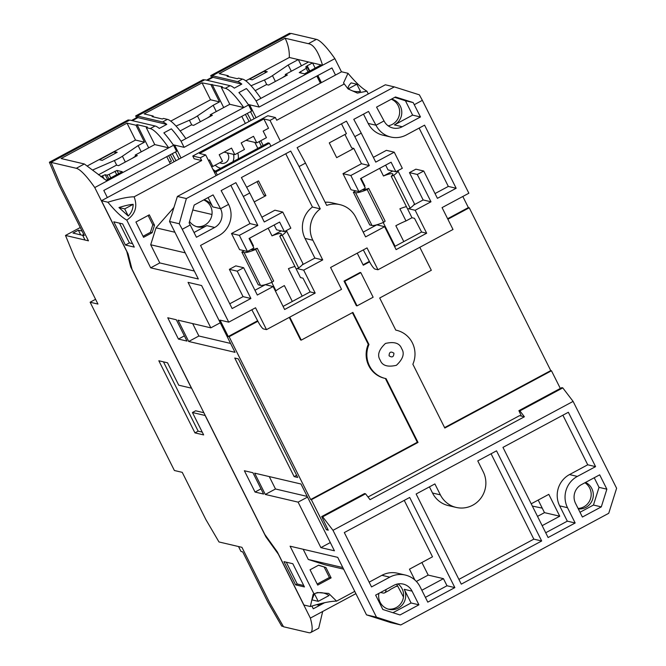 <?xml version="1.0" encoding="UTF-8"?>
<svg xmlns="http://www.w3.org/2000/svg" width="666" height="666" viewBox="0 0 666 666"><rect width="100%" height="100%" fill="white"/><g stroke="black" fill="none" stroke-linecap="round" stroke-linejoin="round"><path stroke-width="1" d="M166.758 156.643L170.313 163.744M129.445 120.221L128.18 119.922L49.392 162.229L59.108 185.248L84.282 235.506L82.567 235.106L83.758 234.465M82.567 235.106L85.032 240.026L88.453 240.826L60.681 185.373L50.966 162.362L76.299 168.29A58.458 10.514 61.8 0 1 94.763 187.571L126.773 251.49L130.703 266.883L191.442 388.17L178.746 385.198L167.532 362.804L158.833 360.764L194.947 432.883L203.646 434.923L192.432 412.52L205.12 415.492L265.859 536.788L278.346 554.179L310.356 618.098A58.458 10.514 61.8 0 1 310.647 632.558A58.458 10.514 61.8 0 1 308.858 632.7L283.525 626.764L269.713 602.788L241.941 547.335L238.52 546.536L240.984 551.448L242.69 551.856L267.865 602.114L281.676 626.09L283.391 626.49L269.572 602.522L241.941 547.335L218.981 541.957L205.894 519.605L182.234 472.344L174.392 470.504L90.118 302.222L97.96 304.062L74.301 256.801L65.493 235.448L88.453 240.826L60.822 185.648L51.107 162.629L49.392 162.229M212.995 77.348L212.429 76.007L210.722 75.608L289.51 33.3L290.767 33.6M136.48 117.782L135.689 115.901L137.396 116.3L137.962 117.632L132.309 120.654M137.621 117.799L136.813 117.607L131.502 120.463M210.722 75.608L211.522 77.497M206.535 80.17L211.846 77.314L212.662 77.506M135.689 115.901L203.213 79.637L204.479 79.928M341.483 71.836L334.873 58.641A58.458 10.514 -118.2 0 0 316.408 39.361L291.084 33.425L212.296 75.733L212.97 77.339L207.342 80.361M82.051 231.06L78.355 230.195L80.694 234.873M78.355 230.195L72.994 233.075L82.684 235.339M65.493 235.448L80.27 227.514M95.579 299.292L90.118 302.222M380.594 592.465L382.817 592.981A58.458 10.514 -118.2 0 0 384.615 592.84A58.458 10.514 -118.2 0 0 386.089 589.51M310.356 618.098L322.685 611.48L318.689 628.238L310.647 632.558M324.625 602.705L313.286 608.791L311.913 606.043M322.685 611.48L355.894 593.647M265.859 536.788L266.308 536.546M130.703 266.883L131.319 266.55M192.432 412.52L195.646 410.789L203.563 412.645M194.947 432.883L198.16 431.152L202.239 432.109M163.453 361.846L198.16 431.152M107.351 197.552L103.796 190.451L176.607 151.365L173.551 145.263L94.763 187.571M98.435 174.817L116.425 165.16L118.565 165.659L137.329 155.586L135.19 155.086L154.753 144.58L168.723 147.852A58.458 10.514 61.8 0 0 150.258 128.58L146.27 127.639L147.336 127.064L137.071 124.659L135.997 125.233L127.015 123.135L61.089 158.533L84.341 163.978L107.093 180.952M50.966 162.362L129.753 120.055L155.086 125.991A58.458 10.514 -118.2 0 1 159.274 128.413L166.775 124.384L137.937 117.632L137.263 116.026L204.795 79.762L230.12 85.698A58.458 10.514 -118.2 0 1 234.307 88.128L241.816 84.099L212.97 77.339M241.816 84.099A58.458 10.514 61.8 0 0 237.62 81.668L212.296 75.733M334.873 58.641L322.544 65.26C318.415 51.657 313.694 44.464 308.375 43.681L285.123 38.237L219.206 73.635L228.188 75.733L227.114 76.315L237.379 78.713L238.453 78.138L242.449 79.079A58.458 10.514 -118.2 0 1 260.914 98.352L256.085 100.941L259.141 107.043L331.943 67.949L335.498 75.05M285.123 38.237A39.619 38.495 -76.8 0 1 289.319 57.476L322.544 65.26L260.914 98.352M532.35 506.077L542.232 508.125M384.615 592.84L389.435 590.251A58.458 10.514 -118.2 0 0 390.193 589.543L397.435 585.655M321.029 603.538L318.206 605.053L316.633 604.678M100.757 176.648L105.178 174.717L107.035 175.15L109.066 174.384L117 170.454L122.278 171.695L106.127 180.361M127.015 123.135L135.498 140.068L87.696 165.734M135.997 125.233L144.48 142.174L135.498 140.068M148.676 147.835L137.071 124.659M154.753 144.58L146.27 127.639M166.775 124.384A58.458 10.514 -118.2 0 0 162.587 121.961L137.263 116.026M256.085 100.941A58.458 10.514 -118.2 0 0 246.395 88.545L238.894 92.574A58.458 10.514 61.8 0 1 248.585 104.97L243.756 107.559A58.458 10.514 61.8 0 0 225.299 88.287L221.303 87.354L222.377 86.771L202.048 82.842L144.164 113.919L153.155 116.026L152.081 116.6L162.346 119.006L163.42 118.431L167.416 119.364A58.458 10.514 61.8 0 1 185.872 138.645L181.052 141.234A58.458 10.514 -118.2 0 0 171.362 128.838L163.853 132.867A58.458 10.514 -118.2 0 1 173.551 145.263M317.407 75.749L320.962 82.85M228.654 76.673L228.188 75.733M289.319 57.476L245.796 80.844M321.12 64.918L304.504 73.843L299.234 72.611L307.484 67.516L305.636 67.083L307.209 65.792L312.562 62.92L315.168 68.115M308.574 61.98L285.256 74.5L287.396 75L268.639 85.073L266.5 84.574L255.195 90.643M317.857 75.516L321.412 82.609M259.141 107.043L248.243 104.487M397.494 585.78A58.458 10.514 61.8 0 1 396.936 586.222A58.458 10.514 61.8 0 1 395.929 586.463M118.606 173.668L117 170.454M114.968 171.22L116.7 174.683M109.066 174.384L110.806 177.855M107.035 175.15L108.899 178.879M105.178 174.717L107.609 179.57M102.464 175.732L104.137 179.071M135.19 155.086L135.839 156.385M114.485 151.681L117.199 152.314L102.189 160.373L99.484 159.74L114.485 151.681L115.31 153.33M92.757 169.947L114.369 160.539A9.274 1.432 -26.6 0 0 122.411 156.227L138.12 145.588L144.48 142.174M141.242 151.831L138.12 145.588M135.664 156.035L132.476 158.192M153.621 116.966L153.155 116.026M202.048 82.842L210.531 99.775L170.754 121.137M211.039 84.948L219.514 101.881L210.531 99.775M223.718 107.551L212.104 84.374M185.872 138.645L243.756 107.559L229.787 104.287L221.303 87.354M285.731 75.449L282.55 77.606M210.697 115.742L207.509 117.899M169.505 162.121L171.378 161.114L168.64 155.653L166.766 156.66M264.56 71.096L267.266 71.737L252.256 79.795L249.55 79.154L264.56 71.096L265.384 72.744M251.049 85.772L264.444 79.962A9.274 1.432 -26.6 0 0 272.477 75.641L288.187 65.01L298.301 59.574L301.432 65.817M307.484 67.516L309.349 71.245M306.302 68.481L308.042 71.945M300.408 71.645L301.115 73.052M285.256 74.5L285.905 75.799M307.209 65.792L309.807 70.996M93.223 170.354L92.965 169.838M181.052 141.234L184.107 147.336L173.21 144.78M229.787 104.287L210.223 114.793L212.362 115.293L193.606 125.366L191.467 124.867L180.153 130.936M248.585 104.97L251.64 111.072L184.107 147.336M176.015 126.065L189.402 120.246A9.274 1.432 -26.6 0 0 197.444 115.934L213.153 105.303L219.514 101.881M216.275 111.538L213.153 105.303M210.223 114.793L210.872 116.092M288.187 65.01L291.308 71.254M215.243 165.168A11.131 10.814 103.2 0 0 220.796 168.24M232.917 161.738A11.131 10.814 103.2 0 0 233.491 154.346M212.87 169.272A15.768 15.318 103.2 0 0 215.434 171.12M238.278 158.858A15.768 15.318 103.2 0 0 237.837 153.038M214.985 171.362A15.768 15.318 -76.8 0 1 213.536 170.613M241.8 116.359L245.354 123.46M254.837 142.399L257.825 148.36M181.035 157.992L174.792 145.521L175.266 145.263M173.518 145.221L174.792 145.521M179.054 159.057L175.499 151.956M316.833 76.066L320.388 83.167M256.069 117.699L249.825 105.228L250.308 104.97M248.551 104.928L249.825 105.228M254.087 118.764L250.533 111.663M219.822 162.712A6.185 6.011 103.2 0 0 226.964 152.814M176.024 160.681L172.269 153.688M170.354 154.72L174.084 161.721M251.057 120.388L247.302 113.403M245.388 114.427L249.117 121.428M259.141 141.6L261.397 146.445M327.697 529.054L326.407 529.745L311.363 499.7L418.015 442.432L386.064 378.629A24.734 24.034 -76.8 0 1 385.281 378.455A24.734 24.034 -76.8 0 1 369.488 365.884A24.734 24.034 -76.8 0 1 368.981 344.505L352.897 312.396L301.273 340.118L289.768 317.133M385.281 378.455L384.565 378.288A24.734 24.034 -76.8 0 1 368.773 365.717A24.734 24.034 -76.8 0 1 368.265 344.339L352.406 312.662M383.216 222.519L395.105 246.262M362.321 189.777A17.316 2.672 -26.6 0 0 368.723 188.386L385.139 221.17L383.599 222.361A21.878 3.372 -26.6 0 1 371.978 225.491L355.561 192.707L353.346 192.191L369.763 224.966L371.978 225.491M361.08 178.313L364.918 185.972A17.316 2.672 -26.6 0 0 364.427 186.347M271.736 282.376L275.94 290.776A17.316 2.672 153.4 0 1 284.365 285.589L292.316 301.465M257.243 248.251L273.659 281.027L272.119 282.218A21.878 3.372 -26.6 0 1 260.498 285.348L244.081 252.564A21.878 3.372 -26.6 0 0 255.702 249.442L257.243 248.251A17.316 2.672 -26.6 0 1 250.832 249.642M249.6 238.17L253.438 245.837A17.316 2.672 -26.6 0 0 252.947 246.212M413.178 102.572L395.471 96.97L376.565 107.118L384.032 120.929A13.911 13.52 103.2 0 0 402.247 126.748L420.471 116.958L413.178 102.572L405.436 100.757L412.62 115.126L420.471 116.958M388.161 125.816A13.911 13.52 103.2 0 0 391.292 99.209M402.247 126.748L394.405 124.908A13.911 13.52 103.2 0 0 391.516 99.092M214.66 227.472A13.911 13.52 103.2 0 0 220.563 208.708L213.095 194.897L194.181 205.053L189.144 222.877L196.437 237.254L214.66 227.472L206.81 225.632A13.911 13.52 103.2 0 1 189.552 221.437M196.428 226.598A13.911 13.52 103.2 0 0 203.704 199.942M387.945 609.049A13.911 13.52 103.2 0 0 397.968 583.924M378.871 593.389A13.911 13.52 103.2 0 0 402.805 604.253A13.911 13.52 103.2 0 0 404.237 589.318L412.079 591.158A13.911 13.52 103.2 0 0 393.864 585.339L375.641 595.121L382.833 609.49L400.008 614.968L418.922 604.82L412.079 591.158M578.088 508.449A13.911 13.52 103.2 0 0 584.906 482.758M578.313 508.899A13.911 13.52 103.2 0 0 585.531 482.425M380.203 360.131C382.184 365.617 387.579 367.341 396.395 365.301C403.088 359.016 404.836 353.455 401.64 348.618C399.667 343.123 394.272 341.4 385.456 343.448C378.754 349.725 377.006 355.286 380.203 360.131M344.031 281.102L356.343 305.694L357.059 305.861L373.135 297.227L360.822 272.635L344.747 281.268L344.031 281.102L360.115 272.469L360.822 272.635M419.813 247.302L431.327 270.288L379.695 298.002L395.779 330.12A24.734 24.034 -76.8 0 1 396.57 330.286A24.734 24.034 -76.8 0 1 412.87 364.235L444.813 428.038L551.473 370.771L560.322 388.436M357.242 253.163L363.286 265.226L369.597 261.838M326.407 529.745L328.263 530.186L321.67 516.583L322.669 516.816L332.992 530.327L376.49 617.199L400.782 624.958L608.732 513.295L616.608 488.27L573.101 401.398L562.787 387.887L519.905 410.905L524.392 416.783L519.538 415.642L368.007 497.011M344.747 281.268L357.059 305.861M447.885 219.247L469.23 207.784L468.373 207.584L447.627 218.723M369.364 261.405L363.07 264.793M190.276 224.966L182.243 229.279L228.746 322.161L255.544 307.775L266.492 329.628L341.525 289.335L330.586 267.482L367.033 247.91L377.972 269.763L374.975 269.064A8.716 1.565 61.8 0 1 369.813 262.238L363.32 249.908M296.17 268.947L279.753 236.164L282.234 235.19A21.878 3.372 153.4 0 0 286.388 230.561A21.878 3.372 153.4 0 1 286.388 230.561L302.805 263.336A21.878 3.372 153.4 0 1 298.651 267.973L296.17 268.947L300.499 277.589L302.997 278.172L310.123 291.899L315.185 293.082L303.688 270.138L322.719 259.923L312.87 240.251A24.734 24.034 -76.8 0 1 320.271 208.858L299.076 166.542L305.511 163.087L326.698 205.403A24.734 24.034 -76.8 0 1 339.951 204.653A24.734 24.034 -76.8 0 1 355.744 217.224L365.592 236.896L384.623 226.681L376.781 224.842L363.203 232.126M257.609 320.754L228.255 336.513L229.112 336.713L257.884 321.27M301.273 340.118L300.566 339.951L289.269 317.399M368.981 344.505L368.265 344.339M418.015 442.432L417.307 442.257L385.364 378.479M311.363 499.7L310.647 499.533L417.307 442.257M188.053 282.367L210.831 327.847L178.03 320.163L188.703 341.475L235.048 352.331L201.598 285.539L188.053 282.367M294.139 476.615L297.702 477.447L238.328 358.891L234.765 358.05L294.139 476.615L296.611 475.283M320.887 547.627L334.432 550.799L300.982 484.007L254.637 473.151L265.309 494.455L298.11 502.139L320.887 547.627L330.311 542.565M186.988 341.075L176.315 319.763L167.765 317.765L178.43 339.069L186.988 341.075M263.594 494.055L252.922 472.743L244.372 470.745L255.036 492.049L263.594 494.055M292.815 563.719L283.974 561.646L295.604 584.865L304.445 586.937L292.815 563.719M134.266 247.103L122.636 223.876L113.794 221.811L125.424 245.03L134.266 247.103M376.49 617.199L366.508 614.86L337.712 557.359L290.085 546.195L313.977 593.905L313.145 594.238L310.348 606.526L303.929 605.019L277.322 551.889L264.843 534.498L132.01 269.239L128.08 253.846L101.473 200.716L107.884 202.214C115.509 211.355 121.811 217.324 126.79 220.113L150.683 267.824L198.318 278.987L169.522 221.478L179.254 223.759L182.243 229.279M229.112 336.713L310.647 499.533M228.746 322.161L220.055 320.121L228.255 336.513M524.392 416.783L370.038 499.667L365.551 493.797L322.669 516.816M368.29 93.948L366.908 91.184C361.896 88.37 355.594 82.401 347.993 73.285L341.583 71.786L101.473 200.716M169.522 221.478L177.389 196.453L186.372 198.56L394.322 86.896L419.364 94.83L422.352 100.35L414.31 104.67M377.972 269.763L453.005 229.479L442.066 207.617L468.864 193.232L422.352 100.35M468.373 207.584L462.812 196.478M551.473 370.771L550.757 370.604L469.23 207.784M562.787 387.887L561.788 387.654L518.906 410.672L519.905 410.905M444.597 427.605L550.757 370.604M395.77 330.103A24.734 24.034 -76.8 0 1 395.854 330.12L396.57 330.286M364.918 185.972L364.385 186.264M355.777 190.884L353.346 192.191M342.99 173.66L351.057 189.777L358.899 191.617L350.832 175.499L342.99 173.66L361.48 163.728L369.322 165.568L350.832 175.499M341.491 123.818L346.428 133.683L329.279 142.89L336.663 157.642L353.812 148.435L361.48 163.728M339.951 204.653L332.101 202.814A24.734 24.034 103.2 0 0 325.125 202.256M391.233 176.299L393.714 175.333A21.878 3.372 153.4 0 0 397.868 170.696L414.285 203.48A21.878 3.372 153.4 0 1 410.131 208.117L407.65 209.082L391.233 176.299A17.316 2.672 -26.6 0 0 392.823 173.976A17.316 2.672 -26.6 0 0 383.483 176.007L379.645 168.34M403.796 241.6L395.845 225.732A17.316 2.672 153.4 0 1 405.985 220.945L399.9 208.791A17.316 2.672 153.4 0 1 406.418 206.626M394.572 246.553L421.603 232.034L426.665 233.225L396.112 249.625L384.623 226.681M384.032 120.929L375.99 125.241L368.523 111.438L353.779 119.356L361.255 133.158L354.82 136.613L369.322 165.568M426.665 233.225L415.168 210.273L430.985 201.79L417.299 174.467L423.734 171.012L437.412 198.335L456.168 188.262L424.575 125.158L406.352 134.94A23.193 22.527 -76.8 0 1 390.8 137.029A23.193 22.527 -76.8 0 1 375.99 125.241L368.148 123.41A23.193 22.527 103.2 0 0 382.958 135.198L390.8 137.029M261.88 217.208L274.916 210.206L282.759 212.046L264.269 221.978L249.767 193.015L243.34 196.47L235.872 182.667L221.129 190.584L228.596 204.387A23.193 22.527 -76.8 0 1 218.764 235.664L200.541 245.454L232.134 308.558L250.899 298.485L237.221 271.17L243.648 267.715L257.326 295.03L273.143 286.538L284.632 309.49L315.185 293.082M228.596 204.387L220.563 208.708L212.72 206.868A13.911 13.52 103.2 0 0 203.929 199.817M297.078 268.589L303.688 270.138M285.747 153.746L312.429 207.026A24.734 24.034 103.2 0 0 305.02 238.411L314.876 258.083L302.206 264.885M254.221 201.915L265.917 195.629L258.533 180.877L246.653 187.254M274.159 224.983L276.556 229.778L284.399 231.618L279.612 222.061L249.067 238.461L253.854 248.027L247.419 251.473L239.352 235.356L257.842 225.433L243.34 196.47M281.277 230.886L272.003 235.864L268.165 228.205M302.189 296.154L288.42 268.648A17.316 2.672 153.4 0 1 294.938 266.492M279.753 236.164A17.316 2.672 -26.6 0 0 281.343 233.833A17.316 2.672 -26.6 0 0 272.003 235.864M220.255 322.794L210.831 327.847M230.594 343.431L198.884 336.005L188.703 341.475M198.884 336.005L192.665 323.593M298.11 502.139L307.534 497.077M307.201 496.42L275.491 488.986L265.309 494.455M275.491 488.986L269.272 476.581M184.382 335.872L178.43 339.069M260.989 488.852L255.036 492.049M295.604 584.865L297.211 583.999L286.288 562.187M303.738 585.531L297.211 583.999M132.526 243.631L129.395 242.899L125.424 245.03M129.395 242.899L119.505 223.143M310.348 606.526C321.978 602.946 330.719 601.148 336.58 601.132L354.753 591.375M329.071 595.521C324.275 592.399 319.389 591.799 314.402 593.706L311.938 599.866L318.231 601.348L329.071 595.521M313.977 593.905L317.357 592.54L328.696 593.431L336.58 601.132M310.056 569.788L317.715 585.089L331.119 577.888L325.924 567.507L318.631 565.184L310.056 569.788M303.18 549.267L308.291 559.473L324.733 564.718L343.623 569.147M400.782 624.958L390.8 622.618L366.508 614.86M502.963 447.377L548.101 537.529L575.166 522.993L567.507 507.7A23.193 22.527 -76.8 0 1 577.347 476.415L595.571 466.633L568.348 412.271L502.963 447.377M606.868 489.185L599.675 474.825L581.451 484.615A13.911 13.52 103.2 0 0 575.549 503.379L582.392 517.041L601.298 506.884L606.868 489.185L599.025 487.354L593.456 505.044L601.298 506.884M416.133 494.005L461.28 584.149L541.674 540.983L496.528 450.832L477.772 460.905L483.241 471.836A24.734 24.034 -76.8 0 1 480.702 498.393A24.734 24.034 -76.8 0 1 456.16 507.425A24.734 24.034 -76.8 0 1 440.368 494.855L434.89 483.932L416.133 494.005M420.121 586.838L427.78 602.139L454.845 587.603L409.698 497.452L344.314 532.567L371.536 586.929L389.76 577.147A23.193 22.527 -76.8 0 1 405.311 575.049A23.193 22.527 -76.8 0 1 420.121 586.838M332.992 530.327L573.101 401.398M275.408 291.059L275.94 290.776M186.372 198.56L179.254 223.759M177.389 196.453L385.348 84.79L394.322 86.896M353.812 148.435L351.673 147.935L344.938 134.482M265.917 195.629L263.778 195.13L257.043 181.676M150.683 267.824L159.798 262.937L194.33 271.02M143.573 237.329L152.148 232.725L154.512 225.216L149.309 214.835L135.914 222.028L143.573 237.329M173.918 207.484L156.027 227.83L150.699 244.763L159.798 262.937M200.324 157.809L201.69 160.539L194.131 158.766L192.765 156.035L200.324 157.809L205.686 154.928L216.075 175.682M126.79 220.113C135.331 214.294 137.779 206.535 134.124 196.82L201.69 160.539M133.175 204.329C129.745 204.562 125.008 205.636 118.964 207.534L128.272 216.025C131.41 212.862 133.05 208.966 133.175 204.329L124.7 208.883L118.964 207.534M107.884 202.214C119.514 198.643 128.255 196.836 134.124 196.82M347.993 73.285L343.514 82.992L344.297 83.966L276.731 120.246L275.358 117.516L267.799 115.742L192.765 156.035M263.178 145.488L260.789 140.709M365.551 493.797L364.552 493.556L321.67 516.583M521.395 416.084L518.906 410.672M356.868 84.216L351.132 82.875C348.576 85.598 347.66 87.562 348.385 88.769C352.123 91.325 356.144 92.191 360.448 91.359L356.868 84.216L348.385 88.769M366.908 91.184L357.409 93.09L348.068 88.928L344.297 83.966M280.394 141.15L269.996 120.396L275.358 117.516M405.985 220.945L411.979 217.724L414.477 218.315L421.603 232.034M355.561 192.707A21.878 3.372 -26.6 0 0 367.182 189.577L368.723 188.386M358.899 191.617L365.334 188.162L360.547 178.605L391.092 162.196L395.879 171.761L402.314 168.307L394.239 152.189L375.749 162.113L361.255 133.158M305.511 163.087L297.144 147.627L346.453 121.145L354.82 136.613M211.946 214.477L192.782 209.99M430.985 201.79L423.135 199.95L409.457 172.627L415.892 169.181L423.734 171.012M419.114 128.088L448.326 186.422L435.023 193.565M363.503 114.136L368.148 123.41M394.239 152.189L386.397 150.35L373.368 157.351M385.639 165.126L388.037 169.922L395.879 171.761M392.757 171.029L383.483 176.007M407.65 209.082L411.979 217.724M423.135 199.95L413.686 205.028M394.405 124.908L412.62 115.126M448.326 186.422L456.168 188.262M409.457 172.627L417.299 174.467M415.168 210.273L408.558 208.724M249.767 193.015L241.408 177.556L290.717 151.082L299.076 166.542M320.271 208.858L312.429 207.026M322.719 259.923L314.876 258.083M283.092 306.41L310.123 291.899M273.143 286.538L265.293 284.707L254.945 290.268M243.648 267.715L235.806 265.876L229.37 269.33L237.221 271.17M250.899 298.485L243.057 296.645L229.37 269.33M229.753 303.788L243.057 296.645M194.047 232.492L206.81 225.632M266.492 329.628L263.495 328.929A8.716 1.565 61.8 0 1 258.333 322.094L251.84 309.765M284.399 231.618L290.834 228.163L282.759 212.046M253.438 245.837L252.897 246.12M244.297 250.741L241.866 252.048L258.283 284.832L260.498 285.348M244.081 252.564L241.866 252.048M230.852 185.364L250 223.593L231.502 233.525L239.577 249.642L247.419 251.473M314.402 593.706L318.231 601.348M331.119 577.888L329.404 577.489L317.199 584.049M325.924 567.507L318.465 565.276M329.404 577.489L324.209 567.107M531.218 503.804L548.809 494.355L559.748 516.217L544.488 512.637L538.195 500.058M414.876 580.003L409.457 569.189L432.5 556.809L404.245 500.382M308.291 559.473L342.824 567.557M396.703 584.207L403.454 596.994M545.712 532.758L567.324 521.162L575.166 522.993M562.895 415.201L587.728 464.793L595.571 466.633M567.324 521.162L559.665 505.86A23.193 22.527 -76.8 0 1 569.505 474.575L587.728 464.793M594.222 477.755L599.025 487.354M593.456 505.044L580.003 512.271M418.922 604.82L411.072 602.98L404.237 589.318M411.072 602.98L392.94 612.712M458.891 579.387L533.824 539.144L541.674 540.983M456.16 507.425L448.318 505.594A24.734 24.034 -76.8 0 1 432.517 493.015L429.437 486.863M533.824 539.144L491.075 453.762M425.391 597.369L447.003 585.764L454.845 587.603M369.147 582.159L381.918 575.307A23.193 22.527 -76.8 0 1 397.469 573.218L405.311 575.049M447.003 585.764L443.448 578.662L428.188 575.091L421.886 562.512M156.027 227.83L174.917 232.251M185.231 252.855L150.699 244.763M152.148 232.725L150.441 232.317L152.797 224.817L154.512 225.216M143.057 236.288L150.441 232.317M152.797 224.817L148.118 215.476M205.686 154.928L199.55 153.488L263.869 118.956L269.996 120.396M124.7 208.883L128.272 216.025M263.869 118.956L268.523 128.247L263.162 131.119L266.442 137.679L256.793 142.857L253.513 136.305L241.184 142.924L244.472 149.475L234.823 154.662L231.535 148.102L219.214 154.72L222.494 161.28L212.845 166.458L211.272 166.092M234.823 154.662L224.034 152.131M256.793 142.857L246.012 140.335M367.182 189.577L383.599 222.361M270.92 146.237L269.464 143.207L268.04 142.874L214.444 171.653L215.867 171.986L217.324 175.016M215.135 173.801L214.444 171.653M410.131 208.117L393.714 175.333M394.755 97.353L405.436 100.757M212.72 206.868L208.075 197.594M298.651 267.973L282.234 235.19M255.702 249.442L272.119 282.218M231.502 233.525L239.352 235.356M250 223.593L257.842 225.433M542.157 525.657L559.748 516.217M421.836 590.267L443.448 578.662M416.358 581.443L428.188 575.091M537.512 516.383L544.488 512.637M212.845 166.458L209.565 159.898L208.466 160.489M269.464 143.207L215.867 171.986M76.299 168.29L84.341 163.978M150.258 128.58L155.086 125.991M237.62 81.668L242.449 79.079M316.408 39.361L308.375 43.681M167.416 119.364L162.587 121.961M225.299 88.287L230.12 85.698M125.316 162.029L122.411 156.227M116.716 165.226L114.369 160.539M264.444 79.962L266.783 84.64M272.477 75.641L275.391 81.452M189.402 120.246L191.75 124.933M197.444 115.934L200.358 121.745M393.914 353.205C393.764 357.001 392.149 357.858 389.077 355.802C389.219 351.998 390.825 351.132 393.914 353.205M312.87 240.251L305.02 238.411M577.347 476.415L569.505 474.575M567.507 507.7L559.665 505.86M440.368 494.855L432.517 493.015M389.76 577.147L381.918 575.307M396.936 586.222L397.552 585.897"/></g></svg>
